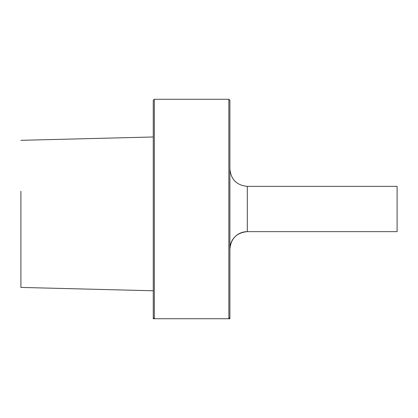 <?xml version="1.0" encoding="UTF-8"?>
<svg xmlns="http://www.w3.org/2000/svg" width="418" height="418" viewBox="0 0 418 418"><rect width="100%" height="100%" fill="white"/><g stroke="black" fill="none" stroke-linecap="round" stroke-linejoin="round"><path stroke-width="0.63" d="M20.9 140.328L153.265 136.979L153.265 290.776L20.9 287.422L20.9 191.235M153.265 290.776L20.9 287.422L20.9 209M153.265 317.68L153.265 318.725L154.31 318.725L153.265 317.68L153.265 100.32L154.31 99.275L228.855 99.275L228.855 318.725L229.9 318.725L229.9 317.68L228.855 318.725L154.31 318.725L154.31 99.275M229.9 317.68L229.9 100.32L228.855 99.275M247.315 186.36L397.1 186.36L397.1 231.64L247.315 231.64A17.415 17.415 0 0 0 229.9 249.06C230.935 238.479 236.74 232.674 247.315 231.64L247.315 186.36C236.74 185.326 230.935 179.521 229.9 168.94"/></g></svg>
